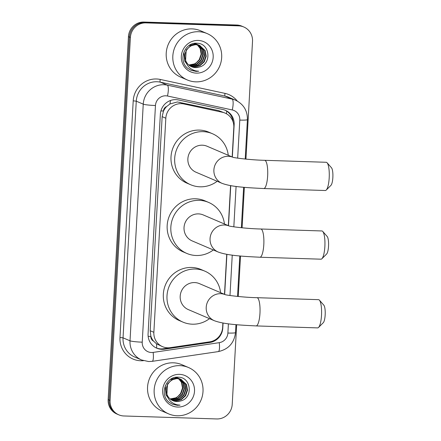 <?xml version="1.0" encoding="UTF-8"?>
<svg xmlns="http://www.w3.org/2000/svg" width="441" height="441" viewBox="0 0 441 441"><rect width="100%" height="100%" fill="white"/><g stroke="black" fill="none" stroke-linecap="round" stroke-linejoin="round"><path stroke-width="0.66" d="M232.17 156.957L233.818 127.488A15.132 14.592 113.1 0 0 225.108 113.105L218.56 110.586L177.37 101.959L169.939 103.971L166.692 106.496A5.044 4.862 113.1 0 0 163.451 111.022A15.132 1.406 -176.8 0 1 160.904 110.917M225.108 113.105A15.132 14.592 113.1 0 0 222.54 112.284L183.858 103.96A15.132 14.592 113.1 0 0 181.323 103.652A15.132 14.592 113.1 0 0 165.827 118.221L153.859 332.293A15.132 14.592 113.1 0 0 162.569 346.681A15.132 14.592 113.1 0 0 170.232 347.657L209.707 341.841A15.132 14.592 113.1 0 0 222.639 327.415L222.887 322.977M153.573 341.136A15.132 14.592 -66.9 0 1 150.866 336.158L150.85 336.422A5.044 4.862 113.1 0 0 153.573 341.136L156.527 343.826L162.569 346.681M163.451 111.022L163.435 111.281A15.132 14.592 -66.9 0 1 166.692 106.496M163.435 111.281L162.15 116.65L150.183 330.722L150.866 336.158M224.491 294.334L226.729 254.286M228.333 225.649L230.571 185.6M232.346 157.029L234.154 124.731A15.132 14.592 113.1 0 0 225.439 110.344A15.132 14.592 113.1 0 0 222.87 109.528L178.385 99.953A15.132 14.592 113.1 0 0 175.854 99.644A15.132 14.592 113.1 0 0 160.359 114.213L148.082 333.815A15.132 14.592 113.1 0 0 156.792 348.197A15.132 14.592 113.1 0 0 164.454 349.178L209.844 342.486A15.132 14.592 113.1 0 0 222.782 328.065L223.069 323.01M236.674 324.719L232.22 404.38A15.132 14.592 -66.9 0 1 216.724 418.95L123.915 415.973A15.132 14.592 -66.9 0 1 118.816 414.843A15.132 14.592 -66.9 0 1 110.101 400.461L130.398 37.457A15.132 14.592 -66.9 0 1 145.894 22.888L238.702 25.865A15.132 14.592 -66.9 0 1 243.807 26.995A15.132 14.592 -66.9 0 1 252.517 41.377L245.935 159.118M244.353 187.337L242.092 227.81M240.516 256.028L238.25 296.501M118.816 414.843L116.854 414.005A15.132 14.592 -66.9 0 1 108.144 399.623L128.441 36.62A15.132 14.592 -66.9 0 1 143.937 22.05L236.745 25.027L237.721 25.446A15.132 14.592 -66.9 0 1 242.826 26.576A15.132 14.592 -66.9 0 0 237.721 25.446L144.913 22.469L237.721 25.446L238.702 25.865M128.441 36.62L129.417 37.038A15.132 14.592 -66.9 0 1 144.913 22.469A15.132 14.592 -66.9 0 0 129.417 37.038L109.125 400.042L129.417 37.038L130.398 37.457M117.835 414.424A15.132 14.592 -66.9 0 1 109.125 400.042A15.132 14.592 -66.9 0 0 117.835 414.424M224.667 294.412L226.906 254.319M228.504 225.72L230.748 185.628M211.002 341.588A15.132 14.592 -66.9 0 1 208.869 342.067L163.473 348.759A15.132 14.592 -66.9 0 1 156.307 347.982M224.949 110.145A15.132 14.592 -66.9 0 1 233.129 122.014M236.745 25.027A15.132 14.592 -66.9 0 1 241.844 26.157L243.807 26.995M195.854 81.85A25.22 24.321 -66.9 0 1 187.348 79.97A25.22 24.321 -66.9 0 1 173.473 51.525A25.22 24.321 -66.9 0 1 198.654 31.713A25.22 24.321 -66.9 0 1 207.16 33.588A25.22 24.321 -66.9 0 1 221.029 62.032A25.22 24.321 -66.9 0 1 195.854 81.85M187.348 79.97L180.738 77.147A25.22 24.321 -66.9 0 1 166.863 48.703A25.22 24.321 -66.9 0 1 192.044 28.886A25.22 24.321 -66.9 0 1 200.55 30.765L207.16 33.588M190.721 66.337L193.764 66.894L199.497 65.604L203.902 61.646L205.826 56.079L204.795 50.423L199.756 45.456M190.903 66.437L194.156 67.06L199.889 65.77L204.288 61.812L206.217 56.25L205.181 50.588L199.564 45.373L195.81 44.563L190.336 45.958L186.19 50.031L185.562 60.946M199.955 45.539L196.195 44.728C189.255 44.359 183.147 52.038 185.297 59.265A11.4 10.992 -66.9 0 0 191.554 66.74A11.4 10.992 -66.9 0 0 195.396 67.589A11.4 10.992 -66.9 0 0 198.874 67.131C212.187 64.54 210.037 43.251 197.21 43.295C184.465 41.735 177.602 60.952 187.993 68.504L191.03 70.284L196.047 71.392L198.709 71.227L195.964 70.929C189.878 69.38 186.323 65.494 185.297 59.265M189.994 65.913L192.21 66.227L197.943 64.943L202.347 60.979L204.271 55.417L203.24 49.761L198.963 45.175M198.775 45.076L198.202 44.795M198.974 45.142L194.255 43.896M190.17 66.029L192.601 66.393L198.334 65.108L202.733 61.145L204.663 55.583L203.626 49.927L199.161 45.241M198.4 44.877L194.641 44.061L188.913 45.61M189.294 65.428L190.655 65.566L196.388 64.281L200.793 60.318L202.717 54.756L201.686 49.094L198.136 44.96M197.954 44.839L197.408 44.513M197.221 44.409L196.647 44.133M197.419 44.48L194.371 43.411M189.465 65.555L191.047 65.731L196.78 64.447L201.179 60.483L203.108 54.921L202.072 49.26L198.345 45.004M198.163 44.894L197.607 44.574M196.846 44.21L194.04 43.466M197.276 44.811L200.131 48.433L201.162 54.089L199.238 59.651L196.515 62.556A11.4 10.992 -66.9 0 1 189.277 64.976A11.4 10.992 -66.9 0 1 188.704 64.943M197.105 44.673L196.581 44.293M196.399 44.177L195.854 43.846M195.666 43.747L195.093 43.466M194.9 43.383L195.291 43.549L194.9 43.383M188.787 65.014L195.225 63.78L199.624 59.816L201.554 54.254L200.517 48.598L197.496 44.839M197.32 44.712L196.791 44.343M196.609 44.227L196.052 43.913M195.865 43.813L195.291 43.549M191.471 66.707L195.319 67.556L198.874 67.131M183.941 51.9L184.652 60.974L186.504 63.587M198.169 40.434A16.444 15.859 -66.9 0 1 213.179 57.291A16.444 15.859 -66.9 0 1 196.339 73.123A16.444 15.859 -66.9 0 1 181.328 56.272A16.444 15.859 -66.9 0 1 198.169 40.434M190.981 70.262L196.002 71.376L198.709 71.227M322.762 231.453L327.178 236.475A9.079 2.244 91.8 0 1 328.528 246.172A9.079 2.244 91.8 0 1 326.61 254.022L321.891 258.751A14.123 3.489 -88.2 0 0 324.863 246.536A14.123 3.489 -88.2 0 0 322.762 231.453A14.123 3.489 -88.2 0 0 321.891 230.957L260.835 229A14.123 3.489 91.8 0 1 263.806 244.579A14.123 3.489 91.8 0 1 259.925 257.23L320.987 259.187A14.123 3.489 -88.2 0 0 321.891 258.751M228.967 225.919L203.257 214.938A14.123 13.621 113.1 0 0 198.494 213.885A14.123 13.621 113.1 0 0 184.393 224.982A14.123 13.621 113.1 0 0 192.16 240.907L218.179 252.02C227.611 255.565 242.649 256.364 259.925 257.23M213.339 249.953A27.739 26.758 -66.9 0 1 196.168 255.499A27.739 26.758 -66.9 0 1 186.813 253.432A27.739 26.758 -66.9 0 1 171.555 222.143A27.739 26.758 -66.9 0 1 199.249 200.346A27.739 26.758 -66.9 0 1 208.604 202.413A27.739 26.758 -66.9 0 1 224.436 223.984M186.813 253.432L183.142 251.866A27.739 26.758 -66.9 0 1 167.883 220.577A27.739 26.758 -66.9 0 1 195.578 198.781A27.739 26.758 -66.9 0 1 204.933 200.842L208.604 202.413M327.095 162.779L331.505 167.8A9.079 2.244 91.8 0 1 332.856 177.497A9.079 2.244 91.8 0 1 330.943 185.347L326.219 190.077A14.123 3.489 -88.2 0 0 329.195 177.861A14.123 3.489 -88.2 0 0 327.095 162.779A14.123 3.489 -88.2 0 0 326.219 162.282L264.672 160.309A14.123 3.489 91.8 0 1 267.648 175.887A14.123 3.489 91.8 0 1 263.768 188.539L325.315 190.512A14.123 3.489 -88.2 0 0 326.219 190.077M232.809 157.228L207.099 146.247A14.123 13.621 113.1 0 0 202.336 145.194A14.123 13.621 113.1 0 0 188.235 156.29A14.123 13.621 113.1 0 0 196.002 172.222L222.021 183.335C231.453 186.874 246.491 187.673 263.768 188.539M217.181 181.268A27.739 26.758 -66.9 0 1 200.01 186.808A27.739 26.758 -66.9 0 1 190.655 184.74A27.739 26.758 -66.9 0 1 175.391 153.457A27.739 26.758 -66.9 0 1 203.092 131.655A27.739 26.758 -66.9 0 1 212.446 133.722A27.739 26.758 -66.9 0 1 228.273 155.293M190.655 184.74L186.984 183.175A27.739 26.758 -66.9 0 1 171.72 151.886A27.739 26.758 -66.9 0 1 199.42 130.089A27.739 26.758 -66.9 0 1 208.775 132.157L212.446 133.722M319.411 300.161L323.826 305.178A9.079 2.244 91.8 0 1 325.171 314.874A9.079 2.244 91.8 0 1 323.259 322.729L318.54 327.454A14.123 3.489 -88.2 0 0 321.511 315.243A14.123 3.489 -88.2 0 0 319.411 300.161A14.123 3.489 -88.2 0 0 318.54 299.665L256.993 297.686A14.123 3.489 91.8 0 1 259.964 313.264A14.123 3.489 91.8 0 1 256.089 325.916L317.636 327.895A14.123 3.489 -88.2 0 0 318.54 327.454M225.125 294.61L199.415 283.624A14.123 13.621 113.1 0 0 194.652 282.576A14.123 13.621 113.1 0 0 180.551 293.673A14.123 13.621 113.1 0 0 188.324 309.599L214.343 320.712C223.774 324.251 238.807 325.05 256.089 325.916M209.503 318.645A27.739 26.758 -66.9 0 1 192.326 324.19A27.739 26.758 -66.9 0 1 182.971 322.123A27.739 26.758 -66.9 0 1 167.712 290.834A27.739 26.758 -66.9 0 1 195.413 269.038A27.739 26.758 -66.9 0 1 204.762 271.105A27.739 26.758 -66.9 0 1 220.594 292.67M182.971 322.123L179.3 320.552A27.739 26.758 -66.9 0 1 164.041 289.263A27.739 26.758 -66.9 0 1 191.741 267.466A27.739 26.758 -66.9 0 1 201.09 269.534L204.762 271.105M177.183 415.769A25.22 24.321 -66.9 0 1 168.677 413.895A25.22 24.321 -66.9 0 1 154.802 385.451A25.22 24.321 -66.9 0 1 179.983 365.633A25.22 24.321 -66.9 0 1 188.489 367.513A25.22 24.321 -66.9 0 1 202.364 395.957A25.22 24.321 -66.9 0 1 177.183 415.769M168.677 413.895L162.067 411.067A25.22 24.321 -66.9 0 1 148.198 382.628A25.22 24.321 -66.9 0 1 173.374 362.811A25.22 24.321 -66.9 0 1 181.879 364.69L188.489 367.513M172.051 400.263L175.094 400.814L180.832 399.529L185.231 395.566L187.155 390.004L186.124 384.343L181.091 379.381M172.238 400.356L175.485 400.979L181.218 399.695L185.622 395.731L187.546 390.169L186.515 384.513L180.898 379.293L177.139 378.483L171.665 379.877L167.519 383.951L166.891 394.866M181.284 379.458L177.53 378.648C170.59 378.279 164.476 385.958 166.626 393.185A11.4 10.992 -66.9 0 0 172.883 400.66A11.4 10.992 -66.9 0 0 176.725 401.508A11.4 10.992 -66.9 0 0 180.204 401.056C193.522 398.46 191.366 377.171 178.539 377.22C165.794 375.655 158.931 394.871 169.322 402.424L172.365 404.21L177.376 405.318L180.038 405.147L177.293 404.849C171.207 403.306 167.652 399.414 166.626 393.185M171.323 399.838L173.539 400.152L179.278 398.862L183.677 394.904L185.6 389.337L184.57 383.681L180.292 379.095M180.104 378.995L179.537 378.714M180.303 379.067L175.584 377.821M171.505 399.948L173.93 400.318L179.663 399.028L184.068 395.07L185.992 389.502L184.961 383.846L180.496 379.161M179.73 378.797L175.976 377.987L170.243 379.53M170.623 399.348L171.984 399.485L177.723 398.201L182.122 394.237L184.046 388.675L183.015 383.02L179.465 378.88M179.283 378.764L178.737 378.433M178.55 378.334L177.982 378.053M178.748 378.4L175.7 377.331M170.799 399.474L172.376 399.651L178.109 398.366L182.513 394.403L184.437 388.841L183.406 383.185L179.674 378.929M179.493 378.813L178.941 378.499M178.175 378.135L175.369 377.386M178.611 378.731L181.46 382.353L182.491 388.014L180.567 393.576L177.85 396.476A11.4 10.992 -66.9 0 1 170.606 398.896A11.4 10.992 -66.9 0 1 170.033 398.862M178.434 378.599L177.91 378.218M177.729 378.097L177.183 377.772M176.995 377.667L176.428 377.391M177.199 377.739L176.157 377.27M170.121 398.94L176.554 397.705L180.959 393.741L182.883 388.179L181.852 382.518L178.826 378.764M178.649 378.632L178.12 378.262M177.938 378.152L177.387 377.832M176.62 377.468L176.13 377.276M172.8 400.626L176.648 401.475L180.204 401.056M165.276 385.825L165.981 394.899L167.834 397.506M179.498 374.359A16.444 15.859 -66.9 0 1 194.509 391.211A16.444 15.859 -66.9 0 1 177.668 407.049A16.444 15.859 -66.9 0 1 162.657 390.191A16.444 15.859 -66.9 0 1 179.498 374.359M172.31 404.188L177.332 405.296L180.038 405.147M179.878 102.262L183.858 103.96M156.687 348.12A15.132 3.434 -98.4 0 0 156.527 343.826M226.409 113.739A15.132 3.925 -77.9 0 0 226.713 111.138M169.939 103.971A15.132 3.925 -77.9 0 0 170.474 100.498M150.85 336.422A15.132 1.406 -176.8 0 1 148.148 336.312M162.15 116.65L165.827 118.221M218.56 110.586L222.54 112.284M150.183 330.722L153.859 332.293M237.666 158.137L239.794 120.09A10.088 9.73 113.1 0 0 232.275 109.952L167.481 96.006A10.088 9.73 113.1 0 0 165.794 95.802A10.088 9.73 113.1 0 0 155.464 105.515L142.234 342.166A10.088 9.73 113.1 0 0 151.439 352.508A10.088 9.73 113.1 0 0 153.148 352.409L219.265 342.663A10.088 9.73 113.1 0 0 227.887 333.049L228.405 323.81M142.234 342.166A10.088 0.937 3.2 0 1 130.018 340.81L143.248 104.153A20.176 19.459 -66.9 0 1 163.909 84.727A20.176 19.459 -66.9 0 1 167.282 85.141L160.309 82.158A20.176 19.459 113.1 0 0 156.93 81.745A20.176 19.459 113.1 0 0 136.269 101.176L123.039 337.828A20.176 19.459 113.1 0 0 134.654 357.006L141.633 359.988A20.176 19.459 -66.9 0 1 130.018 340.81L123.039 337.828L119.985 337.492L133.215 100.835L136.269 101.176L143.248 104.153A10.088 0.937 3.2 0 0 155.464 105.515M141.633 359.988L148.672 361.543L152.173 361.344A10.088 2.293 -98.4 0 0 153.148 352.409M133.215 100.835A22.695 21.89 -66.9 0 1 156.461 78.978A22.695 21.89 -66.9 0 1 160.259 79.446L225.048 93.393A22.695 21.89 -66.9 0 1 237.264 101.039M143.474 360.666A22.695 21.89 -66.9 0 1 119.985 337.492M145.894 22.888L143.937 22.05M110.101 400.461L108.144 399.623M167.481 96.006A10.088 2.618 -77.9 0 0 167.282 85.141L232.076 99.087L225.097 96.11L160.309 82.158A2.519 0.656 102.1 0 1 160.259 79.446M232.275 109.952A10.088 2.618 -77.9 0 0 232.076 99.087A20.176 19.459 -66.9 0 1 235.5 100.179L228.526 97.196A20.176 19.459 113.1 0 0 225.097 96.11A2.519 0.656 102.1 0 1 225.048 93.393M229.987 295.514L232.247 255.119M233.829 226.828L236.084 186.427M152.173 361.344L218.289 351.598A10.088 2.293 -98.4 0 0 219.265 342.663M227.887 333.049A10.088 0.937 3.2 0 0 235.511 332.564L235.957 324.653M239.794 120.09A10.088 0.937 3.2 0 0 247.418 119.605C247.495 110.586 243.52 104.109 235.5 100.179M233.702 124.538L234.154 124.731M208.869 342.067L209.844 342.486M163.473 348.759L164.454 349.178M228.929 225.908A14.123 13.621 113.1 0 0 224.513 224.998A14.123 13.621 113.1 0 0 210.054 238.598A14.123 13.621 113.1 0 0 218.179 252.02M232.771 157.216A14.123 13.621 113.1 0 0 228.355 156.307A14.123 13.621 113.1 0 0 213.891 169.906A14.123 13.621 113.1 0 0 222.021 183.335M225.086 294.599A14.123 13.621 113.1 0 0 220.671 293.689A14.123 13.621 113.1 0 0 206.212 307.289A14.123 13.621 113.1 0 0 214.343 320.712M218.289 351.598C228.477 349.344 234.221 342.999 235.511 332.564M237.534 296.429L239.794 255.962M241.37 227.738L243.636 187.271M245.213 159.047L247.418 119.605M260.835 229C247.274 228.758 229.397 226.448 228.84 225.88M264.672 160.309C251.116 160.072 233.239 157.757 232.683 157.194M256.993 297.686C243.432 297.449 225.56 295.134 224.998 294.571"/></g></svg>
